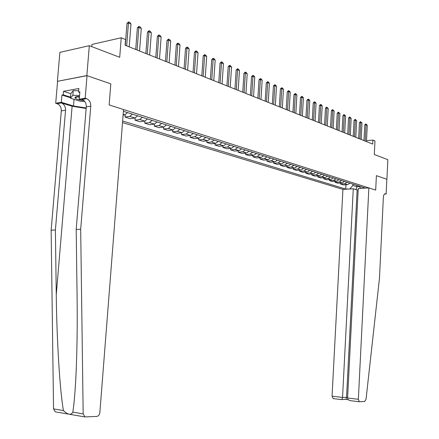 <?xml version="1.0" encoding="UTF-8"?>
<svg xmlns="http://www.w3.org/2000/svg" width="439" height="439" viewBox="0 0 439 439"><rect width="100%" height="100%" fill="white"/><g stroke="black" fill="none" stroke-linecap="round" stroke-linejoin="round"><path stroke-width="0.66" d="M122.519 122.596L342.93 189.385L332.054 396.181L342.546 397.421L347.628 397.355M57.394 81.336L87.037 75.651L110.815 83.871L86.845 75.585L57.394 81.336L59.885 52.362L89.32 45.689L119.699 57.289L121.241 37.77L91.921 44.438L91.74 46.616M56.033 411.969L55.265 411.837L53.542 408.896L51.143 230.168L55.396 230.036L56.263 294.745C56.768 340.241 59.869 390.529 63.435 410.564C67.902 414.866 71.036 415.398 72.841 412.15L83.169 413.889L84.886 416.918L96.81 416.43C98.506 416.112 99.521 414.822 99.862 412.572L123.54 109.536L109.135 104.932L110.815 83.871L109.135 104.932L375.685 190.082L376.393 175.649L375.685 190.082L368.864 187.903L358.361 399.287L359.289 401.734L364.666 401.482L366.049 399.199L379.483 278.183L383.368 197.16C383.598 194.834 384.312 193.72 385.502 193.818L386.139 194.022L386.841 179.26L376.393 175.649L386.918 179.288L387.856 159.681L374.297 154.506L374.966 140.908L372.909 140.068L366.51 140.683M86.845 75.585L89.32 45.689M121.241 37.77L125.538 39.521L125.093 45.222L372.711 144.08L372.909 140.068M123.403 111.308L365.029 187.952L361.176 188.342M350.388 188.957L345.751 189.061L345.976 184.748M122.64 121.01L345.751 189.061M356.978 185.401L356.912 186.718L359.321 186.575M352.956 184.128L352.89 185.45L356.912 186.718L355.963 189.626M349.883 183.151L347.534 184.649L343.342 184.907L340.516 184.029L340.565 183.041M344.456 181.428L342.096 182.948L337.882 183.211L335.006 182.317L335.056 181.307M338.93 179.677L336.559 181.208L332.323 181.483L329.393 180.572L329.448 179.54M333.3 177.888L330.913 179.441L326.66 179.721L323.675 178.794L323.73 177.735M327.56 176.072L325.162 177.641L320.893 177.932L317.847 176.983L317.907 175.902M321.71 174.217L319.301 175.803L315.01 176.105L311.909 175.139L311.97 174.025M315.751 172.324L313.331 173.932L309.018 174.239L305.857 173.257L305.917 172.121M309.671 170.398L307.24 172.022L302.91 172.34L299.683 171.342L299.749 170.173M303.47 168.428L301.028 170.074L296.676 170.403L293.389 169.383L293.461 168.186M297.148 166.425L294.695 168.088L290.322 168.433L286.969 167.391L287.046 166.161M290.7 164.378L288.231 166.063L283.841 166.419L280.422 165.355L280.499 164.093M284.121 162.287L281.635 163.999L277.234 164.362L273.738 163.275L273.821 161.98M277.404 160.158L274.907 161.887L270.484 162.265L266.923 161.157L267.005 159.829M270.55 157.985L268.042 159.736L263.598 160.125L259.959 158.995L260.047 157.628M263.548 155.763L261.029 157.541L256.568 157.941L252.853 156.789L252.946 155.379M256.398 153.496L253.868 155.296L249.39 155.708L245.599 154.533L245.692 153.085M249.1 151.181L246.553 153.002L242.059 153.43L238.185 152.229L238.284 150.742M241.637 148.816L239.085 150.659L234.569 151.104L230.612 149.875L230.711 148.344M234.014 146.396L231.452 148.267L226.919 148.728L222.875 147.471L222.979 145.891M226.222 143.926L223.643 145.819L219.099 146.297L214.962 145.013L215.072 143.383M218.26 141.396L215.67 143.323L211.104 143.811L206.879 142.499L206.988 140.82M210.111 138.812L207.51 140.765L202.928 141.27L198.604 139.926L198.724 138.197M201.775 136.172L199.163 138.148L194.57 138.675L190.147 137.297L190.274 135.514M193.248 133.467L190.625 135.475L186.015 136.013L181.488 134.608L181.62 132.765M184.523 130.696L181.889 132.732L177.263 133.297L172.631 131.854L172.768 129.955M175.589 127.864L172.944 129.933L168.307 130.509L163.56 129.039L163.709 127.069M166.441 124.961L163.785 127.058L159.132 127.661L154.276 126.152L154.429 124.116M157.069 121.987L154.402 124.122L149.737 124.742L144.766 123.194L144.925 121.087M147.466 118.942L144.788 121.109L140.118 121.751L135.02 120.165L135.185 117.97M137.626 115.819L134.938 118.02L130.251 118.689L125.027 117.065L125.208 114.771M127.535 112.62L124.841 114.853L123.101 115.111M132.413 114.167L129.719 116.384L125.027 117.065M142.379 117.328L139.695 119.512L135.02 120.165M152.108 120.412L149.43 122.563L144.766 123.194M161.596 123.425L158.934 125.538L154.276 126.152M170.859 126.361L168.208 128.446L163.56 129.039M179.902 129.231L177.263 131.283L172.631 131.854M188.737 132.035L186.109 134.054L181.488 134.608M197.369 134.773L194.746 136.765L190.147 137.297M205.803 137.445L203.191 139.41L198.604 139.926M214.045 140.063L211.45 142L206.879 142.499M222.101 142.62L219.516 144.53L214.962 145.013M229.987 145.117L227.413 147.005L222.875 147.471M237.697 147.564L235.134 149.425L230.612 149.875M245.242 149.957L242.69 151.79L238.185 152.229M252.623 152.3L250.087 154.111L245.599 154.533M259.85 154.594L257.325 156.377L252.853 156.789M266.928 156.838L264.415 158.6L259.959 158.995M273.854 159.033L271.357 160.773L266.923 161.157M280.642 161.19L278.156 162.907L273.738 163.275M287.293 163.297L284.818 164.993L280.422 165.355M293.812 165.366L291.348 167.039L286.969 167.391M300.199 167.391L297.746 169.048L293.389 169.383M306.46 169.377L304.024 171.012L299.683 171.342M312.601 171.325L310.175 172.944L305.857 173.257M318.626 173.235L316.212 174.832L311.909 175.139M324.531 175.112L322.133 176.687L317.847 176.983M330.326 176.95L327.938 178.508L323.675 178.794M336.016 178.75L333.635 180.292L329.393 180.572M341.597 180.522L339.232 182.048L335.006 182.317M347.073 182.262L344.719 183.765L340.516 184.029M349.938 188.819L352.89 185.45M358.806 185.982L360.732 188.199M126.668 45.854L128.462 22.993L127.008 23.344L128.6 21.95L129.856 22.488L130.976 24.068L129.198 46.863M125.285 45.299L127.008 23.344M130.976 24.068L128.462 22.993L128.6 21.95M55.396 230.036L65.554 110.211C65.576 106.595 64.176 104.175 61.361 102.951L72.111 106.222L86.159 108.482M72.841 412.15C74.169 403.414 75.239 390.474 76.062 373.331C77.116 349.246 77.456 323.34 77.083 295.606L76.194 229.405L86.291 106.858C86.313 103.16 84.919 100.679 82.104 99.417L86.587 98.654L85.171 98.204L87.037 75.651M76.194 229.405L80.683 229.268L90.769 106.134C90.791 102.419 89.397 99.922 86.587 98.654M51.143 230.168L61.312 110.897C61.334 107.297 59.934 104.888 57.119 103.675L55.704 103.247L57.58 81.396M83.169 413.889L80.683 229.268M70.531 97.754L61.948 95.06L63.2 94.84L70.586 97.156M79.81 92.492L78.565 92.086L78.861 88.502L63.496 91.312L63.2 94.84M78.565 92.086L79.86 91.855L79.245 99.219L85.171 98.204M55.704 103.247L61.328 102.287L73.494 105.997L86.198 107.978M61.948 95.06L61.328 102.287M84.222 100.789L79.245 99.219M63.496 91.312L70.877 93.661M353.274 188.792L342.546 397.421L341.943 399.55L345.948 399.347L346.558 397.229L357.126 189.983L353.274 188.792L342.93 189.385M386.139 194.022L384.454 194.109M358.18 189.928L357.126 189.983M368.864 187.903L358.251 188.507L347.589 398.014L358.361 399.287M333.267 398.617L332.054 396.181M350.931 400.736L350.251 400.648C348.517 400.17 347.628 399.292 347.589 398.014M341.652 399.622L341.943 399.55M137.094 50.013L138.839 27.437L137.385 27.772L138.96 26.4L140.184 26.927L141.287 28.486L139.558 50.995M135.711 49.459L137.385 27.772M141.287 28.486L138.839 27.437L138.96 26.4M147.257 54.068L148.947 31.767L147.504 32.096L149.051 30.741L150.248 31.251L151.34 32.793L149.655 55.029M145.874 53.52L147.504 32.096M151.34 32.793L148.947 31.767L149.051 30.741M157.162 58.025L158.808 35.993L157.365 36.311L158.896 34.972L160.059 35.471L161.14 36.991L159.505 58.958M155.785 57.476L157.365 36.311M161.14 36.991L158.808 35.993L158.896 34.972M166.825 61.883L168.428 40.114L166.99 40.421L168.499 39.093L169.635 39.581L170.7 41.085L169.108 62.793M165.448 61.334L166.99 40.421M170.7 41.085L168.428 40.114L168.499 39.093M79.481 96.404C76.177 96.487 74.696 96.997 75.036 97.935C75.771 98.868 77.884 99.626 81.374 100.207L83.064 100.421M77.566 96.503L79.371 97.71M84.76 101.42L80.403 101.316L70.492 98.215L70.888 93.551L73.236 90.604L78.674 90.73M70.492 98.215L72.836 95.334L79.558 95.488M73.236 90.604L72.836 95.334M176.248 65.647L177.806 44.13L176.374 44.427L177.866 43.121L178.975 43.598L180.023 45.08L178.475 66.536M174.876 65.098L176.374 44.427M180.023 45.08L177.806 44.13L177.866 43.121M185.445 69.318L186.965 48.054L185.532 48.339L187.009 47.05L188.09 47.516L189.127 48.981L187.618 70.185M184.073 68.769L185.532 48.339M189.127 48.981L186.965 48.054L187.009 47.05M194.422 72.901L195.898 51.879L194.477 52.164L195.931 50.886L196.985 51.341L198.016 52.784L196.546 73.747M193.056 72.353L194.477 52.164M198.016 52.784L195.898 51.879L195.931 50.886M203.186 76.402L204.629 55.621L203.208 55.89L204.645 54.628L205.677 55.073L206.692 56.505L205.26 77.226M201.825 75.854L203.208 55.89M206.692 56.505L204.629 55.621L204.645 54.628M211.746 79.816L213.151 59.27L211.741 59.534L213.156 58.288L214.166 58.722L215.17 60.132L213.771 80.628M210.385 79.272L211.741 59.534M215.17 60.132L213.151 59.27L213.156 58.288M220.115 83.158L221.481 62.837L220.071 63.095L221.475 61.861L222.458 62.283L223.451 63.682L222.09 83.948M218.754 82.614L220.071 63.095M223.451 63.682L221.481 62.837L221.475 61.861M228.285 86.417L229.619 66.322L228.214 66.574L229.602 65.356L230.563 65.768L231.545 67.151L230.217 87.191M226.93 85.879L228.214 66.574M231.545 67.151L229.619 66.322L229.602 65.356M236.275 89.611L237.576 69.735L236.177 69.977L237.548 68.769L238.487 69.17L239.458 70.542L238.163 90.363M234.925 89.068L236.177 69.977M239.458 70.542L237.576 69.735L237.548 68.769M244.084 92.728L245.352 73.066L243.963 73.302L245.313 72.106L246.235 72.501L247.195 73.856L245.933 93.463M242.74 92.19L243.963 73.302M247.195 73.856L245.352 73.066L245.313 72.106M251.723 95.779L252.963 76.326L251.574 76.551L252.913 75.371L253.813 75.76L254.763 77.094L253.533 96.498M250.384 95.241L251.574 76.551M254.763 77.094L252.963 76.326L252.913 75.371M259.197 98.759L260.404 79.514L259.021 79.733L260.349 78.565L261.227 78.943L262.165 80.266L260.964 99.466M257.858 98.226L259.021 79.733M262.165 80.266L260.404 79.514L260.349 78.565M266.506 101.678L267.686 82.631L266.314 82.845L267.62 81.692L268.481 82.06L269.409 83.372L268.24 102.369M265.178 101.146L266.314 82.845M269.409 83.372L267.686 82.631L267.62 81.692M273.662 104.537L274.814 85.687L273.442 85.896L274.737 84.749L275.582 85.111L276.499 86.406L275.357 105.212M272.334 104.005L273.442 85.896M276.499 86.406L274.814 85.687L274.737 84.749M280.669 107.33L281.789 88.673L280.428 88.876L281.706 87.745L282.535 88.102L283.446 89.38L282.326 107.994M279.347 106.803L280.428 88.876M283.446 89.38L281.789 88.673L281.706 87.745M287.523 110.068L288.621 91.603L287.265 91.8L288.533 90.681L289.339 91.027L290.239 92.294L289.147 110.716M286.206 109.547L287.265 91.8M290.239 92.294L288.621 91.603L288.533 90.681M294.24 112.752L295.315 94.467L293.96 94.659L295.217 93.551L296.007 93.891L296.901 95.148L295.831 113.388M292.928 112.23L293.96 94.659M296.901 95.148L295.315 94.467L295.217 93.551M300.819 115.38L301.867 97.271L300.523 97.463L301.763 96.366L302.537 96.695L303.42 97.941L302.378 116M299.513 114.859L300.523 97.463M303.42 97.941L301.867 97.271L301.763 96.366M307.267 117.948L308.288 100.026L306.949 100.207L308.178 99.121L308.941 99.45L309.813 100.679L308.793 118.563M305.967 117.432L306.949 100.207M309.813 100.679L308.288 100.026L308.178 99.121M313.583 120.473L314.582 102.721L313.248 102.896L314.467 101.821L315.213 102.144L316.075 103.363L315.081 121.071M312.288 119.957L313.248 102.896M316.075 103.363L314.582 102.721L314.467 101.821M319.773 122.942L320.75 105.365L319.427 105.536L320.629 104.471L321.359 104.784L322.215 105.991L321.238 123.529M318.484 122.432L319.427 105.536M322.215 105.991L320.75 105.365L320.629 104.471M325.842 125.367L326.797 107.956L325.48 108.12L326.671 107.067L328.235 108.57L327.28 125.944M324.558 124.852L325.48 108.12M328.235 108.57L326.797 107.956L326.671 107.067M331.796 127.744L332.729 110.496L331.418 110.661L332.592 109.613L334.134 111.094L333.206 128.309M330.512 127.233L331.418 110.661M334.134 111.094L332.729 110.496L332.592 109.613M337.629 130.076L338.546 112.988L337.24 113.147L338.403 112.11L339.923 113.575L339.012 130.624M336.356 129.565L337.24 113.147M339.923 113.575L338.546 112.988L338.403 112.11M343.353 132.358L344.253 115.43L342.947 115.583L344.105 114.557L345.603 116.011L344.714 132.902M342.085 131.854L342.947 115.583M345.603 116.011L344.253 115.43L344.105 114.557M348.972 134.603L349.85 117.828L348.555 117.981L349.696 116.961L351.178 118.398L350.306 135.135M347.71 134.098L348.555 117.981M351.178 118.398L349.85 117.828L349.696 116.961M354.482 136.803L355.343 120.182L354.053 120.33L355.184 119.32L356.644 120.741L355.793 137.325M353.225 136.299L354.053 120.33M356.644 120.741L355.343 120.182L355.184 119.32M359.892 138.96L360.732 122.492L359.448 122.635L360.573 121.636L362.01 123.041L361.176 139.476M358.641 138.461L359.448 122.635M362.01 123.041L360.732 122.492L360.573 121.636M365.204 141.084L366.027 124.758L364.749 124.895L365.863 123.908L367.278 125.296L366.461 141.583M363.958 140.584L364.749 124.895M367.278 125.296L366.027 124.758L365.863 123.908M124.841 114.853L123.167 114.332M134.938 118.02L129.719 116.384M144.788 121.109L139.695 119.512M154.402 124.122L149.43 122.563M163.785 127.058L158.934 125.538M172.944 129.933L168.208 128.446M181.889 132.732L177.263 131.283M190.625 135.475L186.109 134.054M199.163 138.148L194.746 136.765M207.51 140.765L203.191 139.41M215.67 143.323L211.45 142M223.643 145.819L219.516 144.53M231.452 148.267L227.413 147.005M239.085 150.659L235.134 149.425M246.553 153.002L242.69 151.79M253.868 155.296L250.087 154.111M261.029 157.541L257.325 156.377M268.042 159.736L264.415 158.6M274.907 161.887L271.357 160.773M281.635 163.999L278.156 162.907M288.231 166.063L284.818 164.993M294.695 168.088L291.348 167.039M301.028 170.074L297.746 169.048M307.24 172.022L304.024 171.012M313.331 173.932L310.175 172.944M319.301 175.803L316.212 174.832M325.162 177.641L322.133 176.687M330.913 179.441L327.938 178.508M336.559 181.208L333.635 180.292M342.096 182.948L339.232 182.048M347.534 184.649L344.719 183.765M56.263 294.745L72.111 106.222M86.291 106.858L90.769 106.134M65.554 110.211L61.312 110.897M53.542 408.896L63.435 410.564M61.361 102.951L57.119 103.675M74.054 99.324L73.494 105.997M384.822 193.868L385.546 193.829M55.265 411.837L84.886 416.918M384.86 193.851L385.502 193.818M359.289 401.734L350.251 400.648M345.789 399.435L348.379 399.742M341.783 399.633L333.003 398.585M77.621 96.734L75.036 97.935M77.708 96.492L77.681 96.821"/></g></svg>
